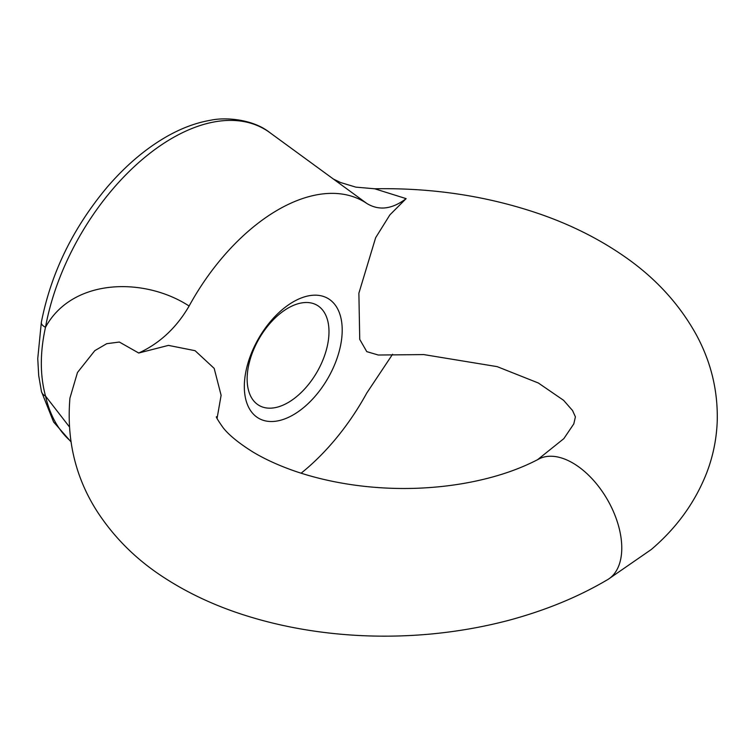 <?xml version="1.0" encoding="UTF-8"?>
<svg xmlns="http://www.w3.org/2000/svg" width="755" height="755" viewBox="0 0 755 755"><rect width="100%" height="100%" fill="white"/><g stroke="black" fill="none" stroke-linecap="round" stroke-linejoin="round"><path stroke-width="1.13" d="M366.798 203.444L269.837 132.616A184.126 106.304 120 0 0 140.496 161.013A184.126 106.304 120 0 0 45.498 327.283C72.301 277.972 144.413 276.887 189.118 306.03A171.045 98.754 -60 0 1 366.798 203.444C378.963 210.881 392.072 209.277 406.133 198.631L374.669 188.778L355.86 187.136L340.543 182.512L333.587 179.143M189.118 306.03C176.5 327.736 159.701 343.393 138.712 353.019L168.44 345.384L195.073 350.688L214.184 368.383L221.111 395.299L217.081 418.364M606.029 580.519A69.46 40.1 -120 0 0 606.699 580.18A69.46 40.1 -120 0 0 608.115 579.359A69.46 40.1 -120 0 0 610.144 504.651A69.46 40.1 -120 0 0 539.476 458.672A69.46 40.1 -120 0 0 538.74 459.04M138.712 353.019L119.356 342.043L106.719 343.695L94.809 350.65L77.482 372.489L69.932 398.121C66.412 440.231 75.66 478.264 97.659 512.22C114.883 538.428 137.165 560.314 164.496 577.877C188.193 593.232 214.628 605.585 243.808 614.938C268.346 622.809 294.091 628.509 321.054 632.048C356.586 636.682 392.515 637.409 428.849 634.209C456.379 631.727 483.096 627.075 509.012 620.251C545.525 610.37 578.085 597.016 606.69 580.17M537.862 459.465L563.853 438.617L573.809 423.876L575.404 416.854L572.554 410.541L563.589 400.31L538.353 383.002L497.177 366.637L423.772 354.586L378.274 355.02L366.788 351.641L359.739 339.401L358.88 293.195L375.65 237.702L389.901 214.854L406.133 198.631M244.327 386.598A69.205 39.958 -60 0 1 293.261 301.84A69.205 39.958 -60 0 1 342.204 330.095A69.205 39.958 -60 0 1 293.261 414.854A69.205 39.958 -60 0 1 244.327 386.598M392.581 354.265L366.798 392.987A171.045 98.754 -60 0 1 301.132 473.196M69.356 426.811L45.508 396.045A11.58 8.031 167 0 1 41.45 391.505L38.713 375.66L37.75 358.606L41.336 322.366A11.58 4.983 10.3 0 0 45.498 327.283C39.94 352.425 39.94 375.348 45.508 396.045A184.126 106.304 120 0 0 70.866 441.335M288.061 402.604A57.88 33.418 120 0 0 328.991 331.709A57.88 33.418 120 0 0 317.006 305.209A57.88 33.418 120 0 0 259.125 338.636A57.88 33.418 120 0 0 259.125 405.473A57.88 33.418 120 0 0 288.061 402.604M216.506 416.732C215.741 416.656 217.865 420.205 222.885 427.396C228.482 434.701 238.335 442.808 252.453 451.707C263.382 458.342 276.179 464.344 290.835 469.704C306.596 475.414 323.612 479.887 341.902 483.125C365.722 487.305 389.967 489.042 414.637 488.343C434.616 487.702 453.774 485.531 472.101 481.85C497.743 476.688 520.204 468.968 539.476 458.691M608.115 579.349L651.282 549.508C676.829 527.745 695.383 501.99 706.935 472.243C713.201 455.69 716.637 438.485 717.25 420.648C717.92 390.392 710.936 361.768 696.308 334.767C679.207 303.897 655.255 277.812 624.451 256.511C600.225 239.656 573.102 225.868 543.081 215.156C490.089 196.47 433.946 187.684 374.669 188.778M41.336 322.366C50.981 273.187 72.905 228.142 107.097 187.249C125.698 165.571 145.611 148.65 166.836 136.495C181.587 128.114 196.149 122.706 210.532 120.262C225.726 116.893 253.18 119.243 269.837 132.616M41.45 391.505L53.586 421.969L70.923 441.75"/></g></svg>
